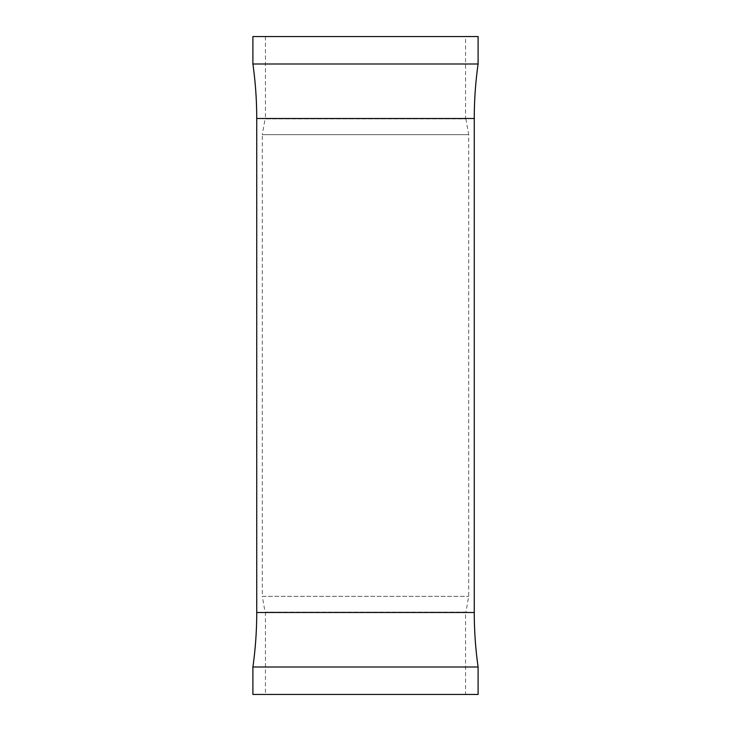 <?xml version="1.0" encoding="UTF-8"?>
<svg xmlns="http://www.w3.org/2000/svg" width="731" height="731" viewBox="0 0 731 731"><rect width="100%" height="100%" fill="white"/><g stroke="black" fill="none" stroke-linecap="round" stroke-linejoin="round"><path stroke-width="0.55" stroke-dasharray="3.65 2.74" d="M465.912 118.861L468.699 134.65L262.301 134.65L262.301 596.35L468.699 596.35L262.301 596.35L265.088 612.139L465.912 612.139L468.699 596.35L468.699 134.65L262.301 134.65L265.088 118.861L465.912 118.861L265.088 118.861M465.912 612.139L265.088 612.139M252.899 667.01L478.101 667.01M478.101 63.99L252.899 63.99M465.565 612.139L265.435 612.139L465.565 612.139L465.565 694.45L265.435 694.45L465.565 694.45M265.435 612.139L265.435 694.45M465.565 36.55L265.435 36.55L465.565 36.55L465.565 118.861L265.435 118.861L465.565 118.861M265.435 36.55L265.435 118.861M252.899 36.55L478.101 36.55M252.899 694.45L478.101 694.45M474.264 612.496L256.736 612.496M256.736 118.504L474.264 118.504"/><path stroke-width="1.1" d="M256.736 612.496A389.952 389.952 0 0 1 252.899 667.01L478.101 667.01A389.952 389.952 0 0 1 474.264 612.496L474.264 118.504L256.736 118.504L256.736 612.496L474.264 612.496M252.899 63.99L478.101 63.99L478.101 36.55L252.899 36.55L252.899 63.99A389.952 389.952 0 0 1 256.736 118.504M478.101 63.99A389.952 389.952 0 0 0 474.264 118.504M252.899 667.01L252.899 694.45L478.101 694.45L478.101 667.01"/></g></svg>
